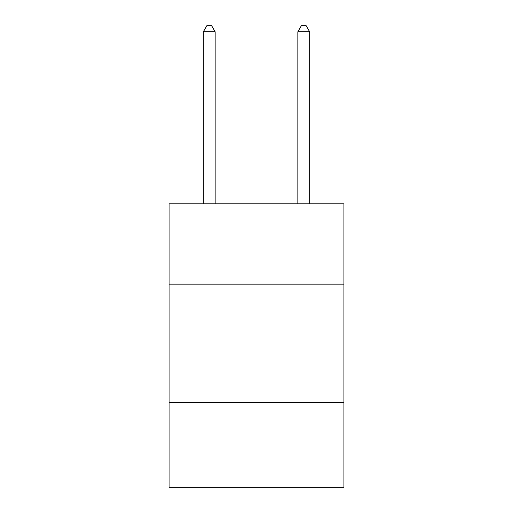 <?xml version="1.0" encoding="UTF-8"?>
<svg xmlns="http://www.w3.org/2000/svg" width="513" height="513" viewBox="0 0 513 513"><rect width="100%" height="100%" fill="white"/><g stroke="black" fill="none" stroke-linecap="round" stroke-linejoin="round"><path stroke-width="0.77" d="M343.928 284.144L343.928 203.808L169.072 203.808L169.072 284.144L343.928 284.144L343.928 487.35L169.072 487.35L169.072 284.144M343.928 402.288L169.072 402.288M215.152 203.808L215.152 31.793L203.334 31.793L203.334 203.808M203.334 31.793L206.88 25.65L211.606 25.65L215.152 31.793M309.666 203.808L309.666 31.793L297.848 31.793L297.848 203.808M297.848 31.793L301.394 25.65L306.12 25.65L309.666 31.793"/></g></svg>
